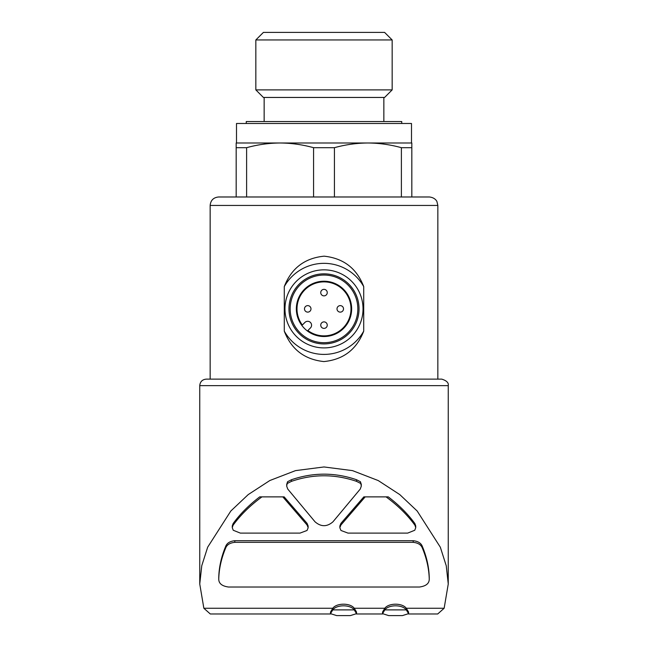 <?xml version="1.0" encoding="UTF-8"?>
<svg xmlns="http://www.w3.org/2000/svg" width="648" height="648" viewBox="0 0 648 648"><rect width="100%" height="100%" fill="white"/><g stroke="black" fill="none" stroke-linecap="round" stroke-linejoin="round"><path stroke-width="0.97" d="M304.487 308.877A3.256 3.256 0 0 0 309.363 311.688A3.256 3.256 0 0 0 309.363 306.059A3.256 3.256 0 0 0 304.487 308.877M320.744 325.142A3.256 3.256 0 0 0 325.628 327.953A3.256 3.256 0 0 0 325.628 322.323A3.256 3.256 0 0 0 320.744 325.142M320.744 292.613A3.256 3.256 0 0 0 325.628 295.431A3.256 3.256 0 0 0 325.628 289.794A3.256 3.256 0 0 0 320.744 292.613M337.009 308.877A3.256 3.256 0 0 0 341.893 311.688A3.256 3.256 0 0 0 341.893 306.059A3.256 3.256 0 0 0 337.009 308.877M199.754 584.002L201.771 565.696L207.676 547.179L230.826 511.013L248.225 494.586L269.835 480.524L295.504 470.626L324 466.957L352.512 470.626L378.238 480.565L399.767 494.586L417.182 511.021L440.332 547.212L446.253 565.809L448.254 584.002L444.147 608.261L406.296 608.261C402.432 602.859 388.735 602.826 384.823 608.261L354.254 608.261C350.406 602.851 336.668 602.834 332.78 608.261L203.853 608.261L199.754 584.002L199.746 385.641C200.135 381.688 202.306 379.517 206.25 379.129L441.742 379.129L210.155 379.129L210.155 205.44C210.657 200.305 213.476 197.486 218.611 196.984L429.389 196.984C435.553 197.656 437.036 201.722 436.979 201.722L437.846 205.44L210.155 205.44M363.722 286.61C356.716 268.394 343.521 258.252 324.13 256.179C304.673 258.098 291.381 268.248 284.278 286.61L284.278 331.136C291.284 349.353 304.479 359.494 323.87 361.568C343.327 359.648 356.619 349.507 363.722 331.136L363.722 286.61A45.538 45.538 0 0 0 284.278 286.61M246.613 147.687L246.613 196.984L236.18 196.984L236.18 147.687L246.613 147.687C257.669 144.634 268.831 143.07 280.09 142.989L411.82 142.989L411.82 147.687L401.387 147.687L401.387 196.984L411.82 196.984L411.82 147.687M313.567 196.984L313.567 147.687L334.433 147.687C345.489 144.634 356.651 143.07 367.91 142.989C379.161 143.078 390.323 144.642 401.387 147.687M334.433 196.984L334.433 147.687M236.18 147.687L236.18 142.989L280.09 142.989C291.341 143.078 302.495 144.642 313.567 147.687M308.173 526.087L307.063 523.357L284.172 496.878L259.718 496.878C249.01 505.043 240.141 513.945 233.094 523.584L232.243 526.014M261.93 496.878C250.225 505.448 240.611 514.893 233.094 525.204L232.243 527.642L233.248 530.258L240.343 533.11L299.992 533.11L307.022 530.477L308.173 527.715L307.063 524.977L282.82 496.878M415.757 526.014L414.906 523.584C407.859 513.945 398.982 505.043 388.282 496.878L365.18 496.878L340.937 524.977L340.937 523.357L339.827 526.087M365.18 496.878L363.828 496.878L340.937 523.357M287.566 481.715L286.675 486.089L287.744 489.054L315.033 521.802C321.019 526.97 327.005 526.97 332.967 521.802L360.256 489.054L361.317 486.089L360.426 481.715L356.53 479.731C334.894 472.311 313.211 472.311 291.47 479.731L287.566 481.715L286.683 484.461M218.757 577.409L218.757 579.029C219.016 568.798 221.316 558.471 225.65 548.062C226.889 544.765 229.935 542.862 234.803 542.336L234.803 540.707C229.943 541.226 226.897 543.137 225.65 546.434C221.316 556.851 219.016 567.17 218.757 577.409L218.757 579.029C218.708 583.451 221.956 586.116 228.509 587.023L419.491 587.023C426.044 586.116 429.292 583.451 429.243 579.029L429.243 577.409C428.984 567.17 426.684 556.851 422.35 546.434C421.111 543.145 418.065 541.234 413.197 540.707L234.803 540.707M361.325 484.461L360.426 481.715M384.823 608.261L382.555 612.028L382.547 613.656L384.823 609.89C388.679 604.487 402.384 604.446 406.296 609.89L408.564 613.656L402.408 615.6L388.703 615.6L382.555 613.656M408.572 613.656L408.572 612.028L406.296 608.261M332.78 608.261L330.512 612.028L330.504 613.656L332.78 609.89C336.636 604.487 350.341 604.446 354.254 609.89L356.522 613.656L350.366 615.6L336.66 615.6L330.512 613.656M356.53 613.656L356.53 612.028L354.254 608.261M330.545 613.972L210.292 613.972L203.853 608.261M444.147 608.261L437.708 613.972L408.532 613.972M367.91 142.989L411.496 142.989L411.496 123.476L236.504 123.476L236.504 142.989M246.264 123.476L246.264 121.524L401.736 121.524L401.736 123.476M264.149 121.524L264.149 97.451M255.839 89.894L263.396 97.451L384.596 97.451L392.161 89.894L392.161 39.957L255.839 39.957L255.839 89.894L392.161 89.894M255.839 39.957L263.396 32.4L384.596 32.4L392.161 39.957M354.254 609.89L332.78 609.89M406.296 609.89L384.823 609.89M234.803 542.336L413.197 542.336C418.057 542.854 421.103 544.765 422.35 548.062C426.684 558.471 428.984 568.798 429.243 579.029L429.243 577.409M386.07 496.878C397.775 505.448 407.389 514.893 414.906 525.204L415.757 527.642L414.752 530.258L407.657 533.11L348 533.11L340.978 530.477L339.827 527.715L340.937 524.977M287.566 483.343L291.47 481.351C313.106 473.931 334.789 473.931 356.53 481.351L356.53 479.731M356.53 481.351L360.426 483.343M291.47 481.351L291.47 479.731M284.278 331.136A45.538 45.538 0 0 0 363.722 331.136M324 347.903A39.034 39.034 0 0 0 357.801 289.356A39.034 39.034 0 0 0 290.199 289.356A39.034 39.034 0 0 0 324 347.903M324 343.918A35.041 35.041 0 0 0 354.343 291.357A35.041 35.041 0 0 0 293.657 291.357A35.041 35.041 0 0 0 324 343.918M324 342.703A33.826 33.826 0 0 0 353.298 291.964A33.826 33.826 0 0 0 294.702 291.964A33.826 33.826 0 0 0 324 342.703M324 281.224A27.645 27.645 0 0 1 347.944 322.696A27.645 27.645 0 0 1 300.056 322.696A27.645 27.645 0 0 1 324 281.224M310.433 327.961L307.873 330.521A26.997 26.997 0 0 0 350.382 314.596A26.997 26.997 0 0 0 318.281 282.488A26.997 26.997 0 0 0 302.349 325.004L304.908 322.445A3.904 3.904 0 0 1 310.433 322.445A3.904 3.904 0 0 1 310.433 327.961M307.063 524.977L307.063 523.357M199.746 385.641L448.254 385.641C448.821 382.822 446.658 380.651 441.742 379.129M422.35 548.062L422.35 546.434M413.197 542.336L413.197 540.707M225.65 548.062L225.65 546.434M233.094 525.204L233.094 523.584M414.906 525.204L414.906 523.584M437.846 379.129L437.846 205.44M382.587 613.972L356.489 613.972M448.254 584.002L448.254 385.641M383.851 121.524L383.851 97.451M308.124 527.14L308.124 526.087M232.276 527.14L232.276 526.014M339.876 527.14L339.876 526.087M415.724 527.164L415.724 526.014M361.276 485.482L361.276 484.461M286.724 485.457L286.724 484.461"/></g></svg>
